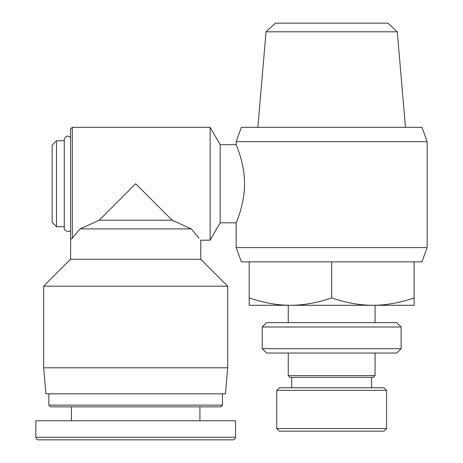 <?xml version="1.0" encoding="UTF-8"?>
<svg xmlns="http://www.w3.org/2000/svg" width="463" height="463" viewBox="0 0 463 463"><rect width="100%" height="100%" fill="white"/><g stroke="black" fill="none" stroke-linecap="round" stroke-linejoin="round"><path stroke-width="0.69" d="M222.489 405.125L48.864 405.125L50.6 406.861L220.753 406.861L222.489 405.125L222.489 393.839M225.417 393.839L45.93 393.839L43.655 367.796L227.698 367.796L225.417 393.839M70.694 238.954L70.567 259.28L43.655 286.192L227.698 286.192L227.698 367.796M70.567 259.28L200.786 259.28L227.698 286.192M72.303 238.167L72.303 127.325L70.567 129.061L70.567 238.445C70.671 239.371 71.25 239.278 72.303 238.167L80.058 228.896L191.288 228.896L199.049 238.167C201.364 240.858 201.364 240.858 199.049 238.167M80.058 228.896L99.215 220.214L135.676 183.753L172.138 220.214L191.288 228.896M427.158 141.637L236.171 141.637L241.379 127.325L421.949 127.325L427.158 141.637L427.158 247.572L236.171 247.572L236.171 222.819L220.156 222.819L220.156 144.688L210.127 127.325L210.127 240.181L200.786 240.181L200.786 259.28M99.215 220.214L172.138 220.214M70.567 183.753L70.567 137.436C67.5 135.138 65.41 135.821 64.282 139.479L64.282 228.028C63.581 230.979 69.942 232.843 70.567 230.07M244.528 183.753C244.632 162.698 235.87 144.311 236.171 144.688C235.87 144.311 244.632 162.698 244.528 183.753C244.632 204.808 235.87 223.195 236.171 222.819C235.87 223.195 244.632 204.808 244.528 183.753M427.158 247.572L421.949 261.884L414.136 261.884L414.136 305.291L290.428 305.291C303.525 305.279 317.271 302.825 331.664 297.923C346.064 302.825 359.809 305.279 372.9 305.291C385.997 305.279 399.743 302.825 414.136 297.923M236.171 247.572L241.379 261.884L414.136 261.884M249.192 297.923C263.592 302.825 277.337 305.279 290.428 305.291L249.192 305.291L249.192 261.884M331.664 261.884L331.664 297.923M401.114 326.994L396.774 322.653L266.555 322.653L262.214 326.994L401.114 326.994L401.114 348.697L262.214 348.697L262.214 326.994M262.214 348.697L266.555 353.037L396.774 353.037L401.114 348.697M288.258 375.609L289.994 377.345L373.334 377.345L375.071 375.609L288.258 375.609L288.258 353.037M386.576 390.367L383.972 387.762L279.363 387.762L276.758 390.367L386.576 390.367L386.576 428.564L276.758 428.564L276.758 390.367M276.758 428.564L279.363 431.169L383.972 431.169L386.576 428.564M397.3 31.802L387.878 23.15L275.456 23.15L266.034 31.802L397.3 31.802L405.455 127.325M56.469 226.725L56.469 140.781L52.128 145.122L52.128 222.385L56.469 226.725L64.282 226.725M235.511 420.751L35.842 420.751L35.842 437.246L235.511 437.246L235.511 420.751M235.511 437.246A2.604 2.604 0 0 1 232.906 439.85L38.522 439.85C36.947 439.694 36.079 438.826 35.923 437.246M71.435 420.751L71.435 406.861M48.864 405.125L48.864 393.839M43.655 286.192L43.655 367.796M56.469 140.781L64.282 140.781L64.282 139.479M210.127 127.325L72.303 127.325M220.156 144.688L236.171 144.688L236.171 141.637M288.258 305.291L288.258 322.653M291.731 377.345L291.731 387.762M375.071 353.037L375.071 375.609M371.598 377.345L371.598 387.762M375.071 305.291L375.071 322.653M266.034 31.802L257.874 127.325M220.156 222.819L210.127 240.181M199.918 420.751L199.918 406.861"/></g></svg>
